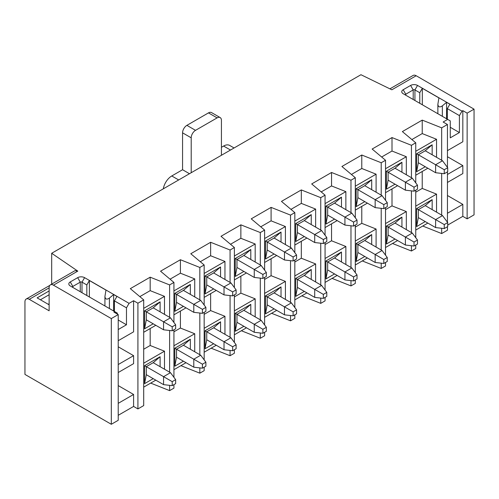 <?xml version="1.0" encoding="UTF-8"?>
<svg xmlns="http://www.w3.org/2000/svg" width="499" height="499" viewBox="0 0 499 499"><rect width="100%" height="100%" fill="white"/><g stroke="black" fill="none" stroke-linecap="round" stroke-linejoin="round"><path stroke-width="0.75" d="M80.264 291.722L80.264 282.147A1.223 0.705 180 0 1 81.992 282.147L86.832 284.941L86.832 295.508M118.226 320.015L126.472 324.78L126.472 307.827L129.066 303.336L133.595 300.722L137.917 303.211L143.7 299.874L130.314 288.653L150.18 277.188L169.61 284.917L173.933 282.422L160.541 271.2L180.407 259.736L199.837 267.464L204.16 264.969L190.774 253.748L210.634 242.283L230.07 250.011L234.387 247.516L221.001 236.295L240.861 224.831L260.297 232.559L264.613 230.064L251.228 218.849L271.094 207.378L290.524 215.106L294.84 212.611L281.455 201.396L301.321 189.926L320.751 197.654L325.067 195.159L311.682 183.944L331.548 172.473L350.978 180.201L355.3 177.706L341.909 166.491L361.775 155.021L381.205 162.749L385.527 160.26L372.142 149.039L392.002 137.568L411.438 145.296L415.754 142.808L402.369 131.586L422.229 120.116L441.665 127.844L447.447 124.507L443.131 122.012L447.665 119.392L403.186 93.718A4.884 2.819 180 0 1 403.186 89.726L410.615 85.441A4.884 2.819 180 0 1 417.526 85.441L461.999 111.115L462.823 110.647L467.139 113.136L474.05 109.15L416.185 75.742A6.107 3.524 -120 0 0 413.135 75.436L389.906 88.847M126.472 324.78L118.226 329.54M117.315 314.058L117.315 313.11L70.247 285.933A4.884 2.819 180 0 1 70.247 281.947L77.676 277.656A4.884 2.819 180 0 1 84.587 277.656L129.066 303.336M118.226 314.582L118.226 420.295L111.314 424.281L24.95 374.418L24.95 301.82A6.107 3.524 60 0 1 26.216 299.02A6.107 3.524 60 0 1 29.266 299.325L49.133 310.796L49.133 287.655A6.107 3.524 60 0 1 50.399 284.86A6.107 3.524 60 0 1 53.449 285.166L111.314 318.574L118.226 314.582L113.909 312.087L114.726 311.613M133.595 300.722L133.595 331.835L118.226 340.711M118.226 364.544L133.595 355.668L133.595 363.646L118.226 372.522M118.226 403.342L133.595 394.466L133.595 406.429L137.917 408.924L137.917 303.211M118.226 415.305L133.595 406.429M474.05 109.15L474.05 214.857L467.139 218.849L467.139 113.136M447.709 225.08L462.823 216.354L467.139 218.849M447.447 226.727L447.447 230.214L441.665 233.557L441.665 228.274M422.74 226.035L441.665 233.557M415.754 245.028L415.754 248.514L411.438 251.009L411.438 245.72M392.513 243.481L411.438 251.009M385.527 262.474L385.527 265.967L381.205 268.462L381.205 263.173M362.286 260.933L381.205 268.462M355.3 279.927L355.3 283.42L350.978 285.915L350.978 280.625M332.06 278.386L350.978 285.915M325.067 297.379L325.067 300.872L320.751 303.367L320.751 298.078M301.833 295.838L320.751 303.367M294.84 314.832L294.84 318.325L290.524 320.82L290.524 315.53M271.599 313.291L290.524 320.82M264.613 332.284L264.613 335.777L260.297 338.266L260.297 332.983M241.373 330.743L260.297 338.266M234.387 349.737L234.387 353.23L230.07 355.718L230.07 350.435M211.146 348.196L230.07 355.718M204.16 367.189L204.16 370.682L199.837 373.171L199.837 367.888M180.919 365.648L199.837 373.171M173.933 384.642L173.933 388.128L169.61 390.623L169.61 385.34M150.692 383.101L169.61 390.623M143.7 299.874L143.7 405.581L137.917 408.924M416.185 75.742L391.846 89.789L360.952 74.719L51.684 253.274L77.788 271.113L74.993 270.664L50.399 284.86M111.314 318.574L111.314 424.281M413.203 99.501L413.203 89.926A1.223 0.705 180 0 1 414.931 89.926L419.771 92.72L419.771 103.287M450.254 127.276L459.411 132.559L450.254 137.843L450.254 120.889L447.665 119.392M462.823 110.647L462.823 141.76L447.447 150.636M459.411 132.559L459.411 115.606L461.999 111.115M447.447 174.469L462.823 165.593L462.823 173.571L447.447 182.447M447.447 213.26L462.823 204.384L462.823 216.354M447.447 222.236L447.447 171.874M447.447 167.39L447.447 124.507M441.665 215.106L441.665 173.421M441.665 160.26L441.665 127.844M146.294 374.668L144.567 383.644L144.567 365.692L146.294 366.69L146.294 374.668L163.566 384.642L163.566 376.664L146.294 366.69L153.205 362.698L160.11 356.716L160.11 366.69M153.205 378.66L144.567 383.644M144.567 365.692L160.11 356.716M146.294 319.815L144.567 328.791L144.567 310.84L146.294 311.838L146.294 319.815L163.566 329.789L163.566 321.811L146.294 311.838L153.205 307.852L160.11 301.87L160.11 311.838M153.205 323.807L144.567 328.791M144.567 310.84L160.11 301.87M143.7 387.13L155.794 380.151M143.7 363.197L164.495 351.19L164.495 369.223M164.495 314.37L164.495 296.344L143.7 308.351M155.794 325.304L143.7 332.284M143.7 349.238L150.18 345.495L164.495 351.19M150.18 328.542L150.18 345.495M164.495 296.344L150.18 290.649L150.18 277.188M169.61 372.173L169.61 330.488M169.61 317.327L169.61 284.917M150.18 290.649L139.826 296.624M173.933 377.325L173.933 329.789M173.933 322.479L173.933 282.422M176.521 357.215L174.793 366.191L174.793 348.24L176.521 349.238L176.521 357.215L193.793 367.189L193.793 359.211L176.521 349.238L183.432 345.246L190.337 339.264L190.337 349.238M183.432 361.207L174.793 366.191M174.793 348.24L190.337 339.264M176.521 302.369L174.793 311.339L174.793 293.393L176.521 294.385L176.521 302.369L193.793 312.337L193.793 304.359L176.521 294.385L183.432 290.399L190.337 284.418L190.337 294.385M183.432 306.355L174.793 311.339M174.793 293.393L190.337 284.418M173.933 369.684L186.021 362.698M173.933 345.745L194.729 333.744L194.729 351.77M194.729 296.917L194.729 278.891L173.933 290.898M186.021 307.852L173.933 314.832M173.933 331.785L180.407 328.049L194.729 333.744M180.407 311.095L180.407 328.049M194.729 278.891L180.407 273.196L180.407 259.736M199.837 354.72L199.837 313.035M199.837 299.874L199.837 267.464M180.407 273.196L170.053 279.172M204.16 359.873L204.16 312.337M204.16 305.026L204.16 264.969M206.748 339.763L205.02 348.739L205.02 330.787L206.748 331.785L206.748 339.763L224.02 349.737L224.02 341.759L206.748 331.785L213.659 327.799L220.57 321.811L220.57 331.785M213.659 343.755L205.02 348.739M205.02 330.787L220.57 321.811M206.748 284.917L205.02 293.892L205.02 275.941L206.748 276.939L206.748 284.917L224.02 294.884L224.02 286.906L206.748 276.939L213.659 272.947L220.57 266.965L220.57 276.939M213.659 288.902L205.02 293.892M205.02 275.941L220.57 266.965M204.16 352.232L216.248 345.252M204.16 328.298L224.955 316.291L224.955 334.318M224.955 279.471L224.955 261.439L204.16 273.446M216.248 290.399L204.16 297.379M204.16 314.333L210.634 310.596L224.955 316.291M210.634 293.643L210.634 310.596M224.955 261.439L210.634 255.744L210.634 242.283M230.07 337.268L230.07 295.583M230.07 282.422L230.07 250.011M210.634 255.744L200.286 261.719M234.387 342.426L234.387 294.884M234.387 287.574L234.387 247.516M236.975 322.31L235.247 331.286L235.247 313.335L236.975 314.333L236.975 322.31L254.253 332.284L254.253 324.306L236.975 314.333L243.886 310.347L250.797 304.359L250.797 314.333M243.886 326.302L235.247 331.286M235.247 313.335L250.797 304.359M236.975 267.464L235.247 276.44L235.247 258.488L236.975 259.486L236.975 267.464L254.253 277.438L254.253 269.454L236.975 259.486L243.886 255.494L250.797 249.512L250.797 259.486M243.886 271.45L235.247 276.44M235.247 258.488L250.797 249.512M234.387 334.779L246.475 327.799M234.387 310.846L255.182 298.839L255.182 316.865M255.182 262.019L255.182 243.986L234.387 255.993M246.475 272.947L234.387 279.927M234.387 296.88L240.861 293.144L255.182 298.839M240.861 276.19L240.861 293.144M255.182 243.986L240.861 238.291L240.861 224.831M260.297 319.822L260.297 278.13M260.297 264.969L260.297 232.559M240.861 238.291L230.513 244.267M264.613 324.974L264.613 277.438M264.613 270.121L264.613 230.064M267.202 304.858L265.48 313.834L265.48 295.882L267.202 296.88L267.202 304.858L284.48 314.832L284.48 306.854L267.202 296.88L274.113 292.894L281.024 286.906L281.024 296.88M274.113 308.85L265.48 313.834M265.48 295.882L281.024 286.906M267.202 250.011L265.48 258.987L265.48 241.036L267.202 242.034L267.202 250.011L284.48 259.985L284.48 252.007L267.202 242.034L274.113 238.042L281.024 232.06L281.024 242.034M274.113 253.997L265.48 258.987M265.48 241.036L281.024 232.06M264.613 317.327L276.708 310.347M264.613 293.393L285.409 281.386L285.409 299.412M285.409 244.566L285.409 226.534L264.613 238.541M276.708 255.494L264.613 262.474M264.613 279.428L271.094 275.691L285.409 281.386M271.094 258.738L271.094 275.691M285.409 226.534L271.094 220.839L271.094 207.378M290.524 302.369L290.524 260.684M290.524 247.516L290.524 215.106M271.094 220.839L260.74 226.82M294.84 307.521L294.84 259.985M294.84 252.669L294.84 212.611M297.435 287.405L295.707 296.381L295.707 278.436L297.435 279.428L297.435 287.405L314.707 297.379L314.707 289.401L297.435 279.428L304.34 275.442L311.251 269.46L311.251 279.428M304.34 291.397L295.707 296.381M295.707 278.436L311.251 269.46M297.435 232.559L295.707 241.535L295.707 223.583L297.435 224.581L297.435 232.559L314.707 242.533L314.707 234.555L297.435 224.581L304.34 220.589L311.251 214.607L311.251 224.581M304.34 236.545L295.707 241.535M295.707 223.583L311.251 214.607M294.84 299.874L306.935 292.894M294.84 275.941L315.636 263.934L315.636 281.96M315.636 227.114L315.636 209.081L294.84 221.088M306.935 238.042L294.84 245.021M294.84 261.975L301.321 258.239L315.636 263.934M301.321 241.285L301.321 258.239M315.636 209.081L301.321 203.386L301.321 189.926M320.751 284.917L320.751 243.231M320.751 230.064L320.751 197.654M301.321 203.386L290.967 209.368M325.067 290.069L325.067 242.533M325.067 235.216L325.067 195.159M327.662 269.959L325.934 278.929L325.934 260.983L327.662 261.981L327.662 269.959L344.934 279.927L344.934 271.949L327.662 261.981L334.567 257.989L341.478 252.007L341.478 261.981M334.567 273.945L325.934 278.929M325.934 260.983L341.478 252.007M327.662 215.106L325.934 224.082L325.934 206.131L327.662 207.129L327.662 215.106L344.934 225.08L344.934 217.102L327.662 207.129L334.567 203.137L341.478 197.155L341.478 207.129M334.567 219.098L325.934 224.082M325.934 206.131L341.478 197.155M325.067 282.422L337.162 275.442M325.067 258.488L345.863 246.481L345.863 264.514M345.863 209.661L345.863 191.635L325.067 203.636M337.162 220.589L325.067 227.575M325.067 244.529L331.548 240.786L345.863 246.481M331.548 223.833L331.548 240.786M345.863 191.635L331.548 185.94L331.548 172.473M350.978 267.464L350.978 225.779M350.978 212.611L350.978 180.201M331.548 185.94L321.194 191.915M355.3 272.616L355.3 225.08M355.3 217.764L355.3 177.706M357.889 252.506L356.161 261.482L356.161 243.531L357.889 244.529L357.889 252.506L375.161 262.474L375.161 254.496L357.889 244.529L364.8 240.537L371.705 234.555L371.705 244.529M364.8 256.492L356.161 261.482M356.161 243.531L371.705 234.555M357.889 197.654L356.161 206.63L356.161 188.678L357.889 189.676L357.889 197.654L375.161 207.628L375.161 199.65L357.889 189.676L364.8 185.69L371.705 179.702L371.705 189.676M364.8 201.646L356.161 206.63M356.161 188.678L371.705 179.702M355.3 264.969L367.389 257.989M355.3 241.036L376.096 229.029L376.096 247.061M376.096 192.209L376.096 174.182L355.3 186.183M367.389 203.137L355.3 210.123M355.3 227.076L361.775 223.334L376.096 229.029M361.775 206.38L361.775 223.334M376.096 174.182L361.775 168.487L361.775 155.021M381.205 250.011L381.205 208.326M381.205 195.159L381.205 162.749M361.775 168.487L351.421 174.463M385.527 255.164L385.527 207.628M385.527 200.311L385.527 160.26M388.116 235.054L386.388 244.03L386.388 226.078L388.116 227.076L388.116 235.054L405.388 245.028L405.388 237.05L388.116 227.076L395.027 223.084L401.932 217.102L401.932 227.076M395.027 239.04L386.388 244.03M386.388 226.078L401.932 217.102M388.116 180.201L386.388 189.177L386.388 171.226L388.116 172.224L388.116 180.201L405.388 190.175L405.388 182.197L388.116 172.224L395.027 168.238L401.932 162.25L401.932 172.224M395.027 184.193L386.388 189.177M386.388 171.226L401.932 162.25M385.527 247.516L397.616 240.537M385.527 223.583L406.323 211.576L406.323 229.609M406.323 174.756L406.323 156.73L385.527 168.737M397.616 185.69L385.527 192.67M385.527 209.624L392.002 205.881L406.323 211.576M392.002 188.928L392.002 205.881M406.323 156.73L392.002 151.035L392.002 137.568M411.438 232.559L411.438 190.874M411.438 177.713L411.438 145.296M392.002 151.035L381.648 157.01M415.754 237.711L415.754 190.175M415.754 182.865L415.754 142.808M427.843 168.238L415.754 175.218M51.684 284.118L51.684 253.274M436.55 157.304L436.55 139.277L422.229 133.582L422.229 120.116M422.229 171.475L422.229 188.429L436.55 194.123L436.55 212.156M422.229 133.582L411.881 139.558M436.55 139.277L415.754 151.284M415.754 192.171L422.229 188.429M415.754 206.131L436.55 194.123M425.254 166.741L416.615 171.725L416.615 153.773L432.165 144.797L432.165 154.771M415.754 230.064L427.843 223.084M425.254 221.587L416.615 226.577L416.615 208.626L432.165 199.65L432.165 209.624M418.343 217.601L435.615 227.575L435.615 219.597L442.526 215.605L425.254 205.632L418.343 209.624L418.343 217.601L416.615 226.577M418.343 162.749L435.615 172.723L435.615 164.745L442.526 160.759L425.254 150.785L418.343 154.771L418.343 162.749L416.615 171.725M425.254 205.632L432.165 199.65M416.615 208.626L444.253 224.581L444.253 228.573L447.709 226.577L447.709 222.585L444.253 224.581M425.254 150.785L432.165 144.797M416.615 153.773L444.253 169.729L444.253 173.721L447.709 171.725L447.709 167.739L444.253 169.729M410.615 85.441L413.203 89.926L405.781 94.217L403.186 89.726M405.768 95.209A1.223 0.705 180 0 1 405.419 94.71A1.223 0.705 180 0 1 405.781 94.217L405.781 95.209M447.447 156.717L462.823 165.593M447.447 195.514L462.823 204.384M447.322 119.199L447.322 108.626L459.411 115.606M446.58 118.768L446.58 102.314L449.867 104.21L447.322 108.626M422.316 104.759L422.316 88.304L438.902 97.885L437.866 104.297C438.228 107.104 439.719 107.622 442.351 105.857L446.58 102.314M419.771 92.72L422.316 88.304M49.133 304.808L37.126 297.878L49.133 290.948M77.676 277.656L80.264 282.147L72.842 286.432A1.223 0.705 180 0 0 72.48 286.931A1.223 0.705 180 0 0 72.829 287.43M118.226 346.793L133.595 355.668M118.226 385.59L133.595 394.466M114.383 311.413L114.383 300.847L126.472 307.827M113.641 310.989L113.641 294.535L116.928 296.431L114.383 300.847M89.377 296.98L89.377 280.525L105.969 290.1L104.927 296.518C105.289 299.325 106.78 299.843 109.412 298.078L113.641 294.535M86.832 284.941L89.377 280.525M442.526 160.759L447.709 167.739M435.615 172.723L444.253 173.721M202.432 309.349L202.432 313.335L205.887 311.339L205.887 307.353L202.432 309.349L193.793 304.359L200.704 300.373L183.432 290.399M200.704 300.373L205.887 307.353M193.793 312.337L202.432 313.335M383.8 263.472L387.255 261.482L387.255 257.49L383.8 259.486L383.8 263.472L375.161 262.474M383.8 259.486L375.161 254.496L382.072 250.51L364.8 240.537M382.072 250.51L387.255 257.49M353.573 280.925L357.022 278.929L357.022 274.943L353.573 276.939L353.573 280.925L344.934 279.927M353.573 276.939L344.934 271.949L351.845 267.963L334.567 257.989M351.845 267.963L357.022 274.943M414.027 187.181L414.027 191.173L417.482 189.177L417.482 185.191L414.027 187.181L405.388 182.197L412.299 178.205L395.027 168.238M412.299 178.205L417.482 185.191M405.388 190.175L414.027 191.173M414.027 246.019L417.482 244.03L417.482 240.038L414.027 242.034L414.027 246.019L405.388 245.028M414.027 242.034L405.388 237.05L412.299 233.058L395.027 223.084M412.299 233.058L417.482 240.038M202.432 368.187L205.887 366.191L205.887 362.199L202.432 364.195L202.432 368.187L193.793 367.189M202.432 364.195L193.793 359.211L200.704 355.219L183.432 345.246M200.704 355.219L205.887 362.199M172.205 385.64L175.66 383.644L175.66 379.652L172.205 381.648L172.205 385.64L163.566 384.642M172.205 381.648L163.566 376.664L170.477 372.672L153.205 362.698M170.477 372.672L175.66 379.652M323.34 298.377L326.795 296.381L326.795 292.395L323.34 294.391L323.34 298.377L314.707 297.379M323.34 294.391L314.707 289.401L321.618 285.416L304.34 275.442M321.618 285.416L326.795 292.395M444.253 228.573L435.615 227.575M442.526 215.605L447.709 222.585M262.886 274.444L262.886 278.43L266.341 276.44L266.341 272.448L262.886 274.444L254.253 269.454L261.158 265.468L243.886 255.494M261.158 265.468L266.341 272.448M254.253 277.438L262.886 278.43M262.886 333.282L266.341 331.286L266.341 327.3L262.886 329.29L262.886 333.282L254.253 332.284M262.886 329.29L254.253 324.306L261.158 320.314L243.886 310.347M261.158 320.314L266.341 327.3M353.573 222.086L353.573 226.078L357.022 224.082L357.022 220.09L353.573 222.086L344.934 217.102L351.845 213.11L334.567 203.137M351.845 213.11L357.022 220.09M344.934 225.08L353.573 226.078M323.34 239.539L323.34 243.531L326.795 241.535L326.795 237.543L323.34 239.539L314.707 234.555L321.618 230.563L304.34 220.589M321.618 230.563L326.795 237.543M314.707 242.533L323.34 243.531M172.205 326.801L172.205 330.787L175.66 328.791L175.66 324.805L172.205 326.801L163.566 321.811L170.477 317.826L153.205 307.852M170.477 317.826L175.66 324.805M163.566 329.789L172.205 330.787M232.659 350.735L236.114 348.739L236.114 344.753L232.659 346.743L232.659 350.735L224.02 349.737M232.659 346.743L224.02 341.759L230.931 337.767L213.659 327.799M230.931 337.767L236.114 344.753M293.113 256.991L293.113 260.983L296.568 258.987L296.568 254.995L293.113 256.991L284.48 252.007L291.385 248.015L274.113 238.042M291.385 248.015L296.568 254.995M284.48 259.985L293.113 260.983M232.659 291.896L232.659 295.882L236.114 293.892L236.114 289.9L232.659 291.896L224.02 286.906L230.931 282.921L213.659 272.947M230.931 282.921L236.114 289.9M224.02 294.884L232.659 295.882M383.8 204.634L383.8 208.626L387.255 206.63L387.255 202.644L383.8 204.634L375.161 199.65L382.072 195.658L364.8 185.69M382.072 195.658L387.255 202.644M375.161 207.628L383.8 208.626M293.113 315.83L296.568 313.834L296.568 309.848L293.113 311.844L293.113 315.83L284.48 314.832M293.113 311.844L284.48 306.854L291.385 302.868L274.113 292.894M291.385 302.868L296.568 309.848M191.204 172.723L191.204 137.818A6.107 3.524 -60 0 1 195.521 130.339L217.115 117.876A6.107 3.524 -60 0 1 220.165 117.571A6.107 3.524 -60 0 1 221.431 120.365L221.431 155.27M195.521 130.339L186.888 125.355A6.107 3.524 120 0 0 182.565 132.834L182.565 169.729L171.768 175.966A12.213 7.055 120 0 0 163.31 188.828M186.888 125.355L208.476 112.886A6.107 3.524 120 0 1 211.532 112.587L220.165 117.571M221.431 147.292L223.589 146.045A12.213 7.055 120 0 1 229.696 145.44L234.075 147.972M189.477 173.721L182.565 169.729M81.992 292.72L81.992 282.147L84.587 277.656M77.788 271.113L53.449 285.166M414.931 100.499L414.931 89.926L417.526 85.441M442.351 116.323L442.351 105.857M29.266 299.325L49.133 287.854M49.133 294.734L40.407 299.774M49.133 303.81L48.266 304.309M72.842 287.43L72.842 286.432L70.247 281.947M109.412 308.544L109.412 298.078M217.115 117.876L208.476 112.886M230.501 150.037L223.589 146.045M191.204 137.818L182.565 132.834M178.679 179.952L171.768 175.966M437.866 113.735L437.866 104.297M26.216 299.02L49.763 285.428M104.927 305.956L104.927 296.518"/></g></svg>
